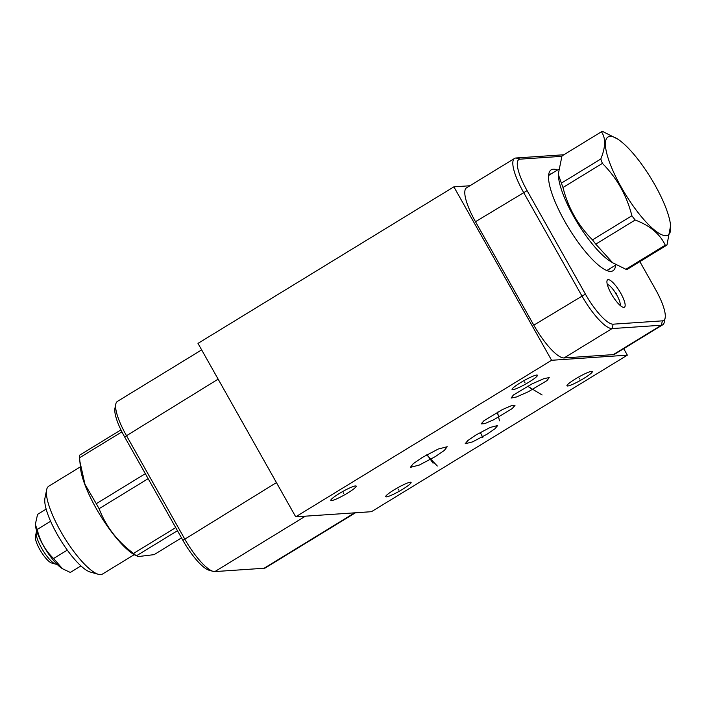<?xml version="1.0" encoding="UTF-8"?>
<svg xmlns="http://www.w3.org/2000/svg" width="706" height="706" viewBox="0 0 706 706"><rect width="100%" height="100%" fill="white"/><g stroke="black" fill="none" stroke-linecap="round" stroke-linejoin="round"><path stroke-width="1.06" d="M639.865 261.635L655.486 289.354A35.644 9.346 -121.5 0 1 665.131 318A35.644 9.346 -121.5 0 1 662.404 320.851L613.17 324.178A35.644 9.346 -121.5 0 1 585.406 294.102L527.108 190.646A35.644 9.346 -121.5 0 1 520.181 159.15L561.826 156.335M615.641 265.112A59.163 15.514 -121.5 0 1 608.237 271.042A59.163 15.514 -121.5 0 1 564.818 221.446A59.163 15.514 -121.5 0 1 548.809 173.905A59.163 15.514 -121.5 0 1 557.458 170.014M620.724 293.193A16.061 4.21 -121.5 0 1 623.116 307.295A16.061 4.21 -121.5 0 1 611.325 293.828A16.061 4.21 -121.5 0 1 606.983 280.926A16.061 4.21 -121.5 0 1 620.724 293.193M665.131 318L664.293 322.13A38.856 10.184 -121.5 0 1 662.696 324.822A38.856 10.184 -121.5 0 1 661.328 325.237L612.093 328.572A38.856 10.184 -121.5 0 1 581.823 295.779L523.525 192.323A38.856 10.184 -121.5 0 1 514.612 158.409A38.856 10.184 -121.5 0 1 515.98 157.994L563.865 154.755M662.696 324.822L614.67 354.2A38.856 10.184 -121.5 0 1 613.302 354.615L564.068 357.951A38.856 10.184 -121.5 0 1 533.798 325.157L475.5 221.702A38.856 10.184 -121.5 0 1 466.587 187.787L514.612 158.409M623.707 348.676L627.352 355.153L551.607 360.281L453.879 186.843L469.914 185.757M627.352 355.153L371.462 511.7L295.717 516.827L197.989 343.381L453.879 186.843M551.607 360.281L295.717 516.827M591.637 371.33A14.561 1.906 -29.4 0 1 592.343 371.515A14.561 1.906 -29.4 0 1 582.273 379.351A14.561 1.906 -29.4 0 1 567.668 385.997A14.561 1.906 -29.4 0 1 566.971 385.811A14.561 1.906 -29.4 0 1 577.031 377.966A14.561 1.906 -29.4 0 1 591.637 371.33M410.389 482.216A14.561 1.906 -29.4 0 1 411.086 482.401A14.561 1.906 -29.4 0 1 401.026 490.238A14.561 1.906 -29.4 0 1 386.42 496.874A14.561 1.906 -29.4 0 1 385.723 496.697A14.561 1.906 -29.4 0 1 395.784 488.852A14.561 1.906 -29.4 0 1 410.389 482.216M355.489 485.931A14.561 1.906 -29.4 0 1 356.186 486.116A14.561 1.906 -29.4 0 1 346.125 493.953A14.561 1.906 -29.4 0 1 331.52 500.598A14.561 1.906 -29.4 0 1 330.823 500.413A14.561 1.906 -29.4 0 1 340.883 492.567A14.561 1.906 -29.4 0 1 355.489 485.931M546.982 380.613L528.273 391.768L516.483 396.975L511.109 398.06L513.386 395.016L532.086 383.861L543.885 378.654L549.259 377.569L546.982 380.613M483.954 420.714L502.345 409.604L511.365 405.712L514.983 405.412L512.132 408.642L493.75 419.752L484.731 423.635L481.104 423.935L483.954 420.714M475.888 435.02L490.229 427.43L497.651 425.533L495.012 428.727L486.937 434.269L472.596 441.859L465.175 443.756L467.813 440.562L475.888 435.02M435.328 456.605L419.329 465.051L410.345 467.372L413.231 463.692L422.241 457.488L438.232 449.042L447.216 446.721L444.339 450.402L435.328 456.605M536.736 375.045A14.561 1.906 -29.4 0 1 537.434 375.23A14.561 1.906 -29.4 0 1 527.373 383.067A14.561 1.906 -29.4 0 1 512.768 389.712A14.561 1.906 -29.4 0 1 512.071 389.527A14.561 1.906 -29.4 0 1 522.131 381.681A14.561 1.906 -29.4 0 1 536.736 375.045M551.457 173.685A55.95 14.667 58.5 0 0 550.274 174.161A55.95 14.667 58.5 0 0 548.544 176.218M609.64 268.783A55.95 14.667 -121.5 0 1 608.669 269.621A55.95 14.667 -121.5 0 1 606.048 270.23M620.106 305.398A12.54 3.283 -121.5 0 0 616.788 295.037A12.54 3.283 58.5 0 0 607.301 284.474M201.651 349.876L117.39 401.423A38.856 10.184 58.5 0 0 115.793 404.106L114.954 408.245A35.644 9.346 58.5 0 0 124.6 436.89L182.889 540.346A35.644 9.346 58.5 0 0 209.047 570.227L213.115 571.366A38.856 10.184 58.5 0 0 214.871 571.578L264.106 568.251A38.856 10.184 58.5 0 0 265.474 567.836L355.462 512.777M115.793 404.106A38.856 10.184 58.5 0 0 126.303 435.328L184.601 538.784A38.856 10.184 58.5 0 0 213.115 571.366M561.394 183.119A65.693 17.226 -121.5 0 0 562.982 187.505C568.136 207.82 577.976 225.276 592.484 239.863A65.693 17.226 -121.5 0 0 595.767 244.135L612.667 262.756L609.852 260.973A55.748 14.614 -121.5 0 1 577.579 223.052A55.748 14.614 -121.5 0 1 558.517 177.056L558.252 174.267L561.394 183.119L600.797 159.018A65.693 17.226 58.5 0 0 602.386 163.395C616.903 177.991 626.734 195.438 631.888 215.754A65.693 17.226 58.5 0 0 635.171 220.025C649.882 225.541 659.916 233.924 665.273 245.167A65.693 17.226 58.5 0 0 666.146 245.167A65.693 17.226 58.5 0 0 666.967 245.053L670.603 225.629A57.504 15.082 58.5 0 0 650.932 178.177A57.504 15.082 58.5 0 0 617.644 139.056A57.504 15.082 58.5 0 0 610.081 136.373A57.504 15.082 58.5 0 0 621.254 187.178A57.504 15.082 58.5 0 0 666.058 235.716A57.504 15.082 58.5 0 0 670.603 225.629M617.644 139.056L603.083 131.687A65.693 17.226 58.5 0 0 602.209 131.687A65.693 17.226 58.5 0 0 601.397 131.801L561.994 155.902L558.252 174.267M666.967 245.053L627.563 269.154A65.693 17.226 58.5 0 1 626.743 269.268A65.693 17.226 -121.5 0 1 625.869 269.268L665.273 245.167M612.667 262.756L625.869 269.268M562.982 187.505L602.386 163.395M592.484 239.863L631.888 215.754M601.397 131.801C605.872 138.005 605.669 147.077 600.797 159.018M595.767 244.135L635.171 220.025M56.921 564.173A19.327 5.066 -121.5 0 1 56.551 564.244A19.327 5.066 -121.5 0 1 55.677 564.138L51.609 563A16.114 4.227 -121.5 0 1 40.895 551.377A16.114 4.227 -121.5 0 1 35.424 536.542L36.262 532.412A19.327 5.066 -121.5 0 1 36.8 531.274M55.677 564.138A19.327 5.066 -121.5 0 1 42.819 550.195A19.327 5.066 -121.5 0 1 36.262 532.412M35.318 524.699A28.858 7.563 58.5 0 0 35.335 524.929A28.858 7.563 58.5 0 0 45.21 548.738A28.858 7.563 58.5 0 0 61.916 568.365A28.858 7.563 58.5 0 0 62.154 568.515M46.164 509.097L37.568 514.365L35.3 524.523L37.233 529.456C39.845 540.884 45.299 550.556 53.594 558.499L62.481 568.727L70.291 572.442L80.934 565.93M67.299 550.115L53.594 558.499M134.131 554.704L102.502 574.057A51.494 13.502 -121.5 0 1 98.363 574.313L90.236 572.037A45.069 11.817 -121.5 0 1 57.16 534.257A45.069 11.817 -121.5 0 1 44.963 498.039L46.64 489.761A51.494 13.502 -121.5 0 1 48.758 486.196L80.378 466.851M98.363 574.313A51.494 13.502 -121.5 0 1 60.575 531.141A51.494 13.502 -121.5 0 1 46.64 489.761M79.884 461.468L80.458 467.69A57.504 15.082 58.5 0 0 96.175 508.408A57.504 15.082 -121.5 0 0 133.416 554.254L136.382 555.834A65.693 17.226 -121.5 0 1 133.513 553.433C117.364 541.378 105.891 526.464 99.096 508.691A65.693 17.226 -121.5 0 1 97.675 506.193A65.693 17.226 58.5 0 1 96.281 503.696L84.985 484.387L79.884 461.468L79.593 457.753A65.693 17.226 58.5 0 1 79.654 455.149L120.938 429.892M181.504 537.875L154.111 554.634L137.255 556.69M148.145 478.677L99.096 508.691M145.33 473.682L96.281 503.696M121.909 431.86L79.593 457.753M175.715 527.611L133.513 553.433M177.462 530.7L136.382 555.834M50.62 521.266L37.233 529.456M616.506 293.219L615.535 293.811M524.47 381.867L525.043 382.89M579.37 378.151L579.944 379.175M398.113 489.037L398.687 490.052M343.213 492.753L343.787 493.768M529.897 387.303L530.471 388.318M542.12 394.972L527.532 386.217M497.756 414.157L498.339 415.19M499.495 420.873L497.456 412.154M481.121 434.128L481.704 435.161M482.816 437.446L480.301 432.434M428.498 456.535L429.071 457.559L428.498 456.535M433.052 463.207L427.112 454.638M437.305 466.013L426.715 454.867M585.406 294.102L533.798 325.157M613.17 324.178L612.093 328.572L564.068 357.951M662.404 320.851L661.328 325.237L613.302 354.615M520.181 159.15L515.98 157.994M527.108 190.646L475.5 221.702M124.6 436.89L218.145 379.148M182.889 540.346L276.434 482.604M264.106 568.251L354.686 512.83M214.871 571.578L305.451 516.165M607.487 270.107L616.153 264.803M549.303 175L558.305 169.493M61.916 568.365L62.481 568.727"/></g></svg>
